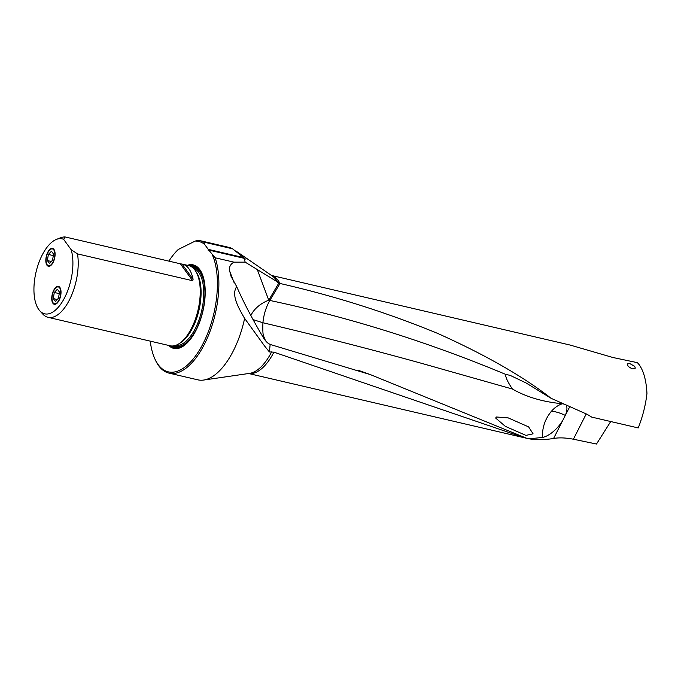 <?xml version="1.0" encoding="UTF-8"?>
<svg xmlns="http://www.w3.org/2000/svg" width="681" height="681" viewBox="0 0 681 681"><rect width="100%" height="100%" fill="white"/><g stroke="black" fill="none" stroke-linecap="round" stroke-linejoin="round"><path stroke-width="1.02" d="M244.3 317.925L264.568 345.999L244.3 317.925C239.525 309.259 230.646 295.401 236.707 286.624C243.457 302.066 252.242 318.887 263.053 337.112C265.445 341.138 267.82 343.556 270.17 344.348L269.378 351.932L273.907 352.162L524.396 437.764L529.18 438.819C536.236 440.045 544.374 439.935 553.585 438.479C559.075 437.491 565.673 437.738 573.385 439.219L596.488 444.029L610.729 421.53M551.099 398.308C522.999 376.355 485.153 354.716 437.56 333.367C387.097 312.613 334.584 295.98 280.01 283.475L269.838 300.449C348.987 317.218 427.566 341.845 505.557 374.329L510.171 375.384L526.098 382.977L551.099 398.308L587.15 414.32L591.729 417.104L638.233 427.94C642.736 416.551 645.639 405.059 646.95 393.456C646.303 380.79 643.758 371.264 639.306 364.88L637.433 362.667L612.798 357.474L570.15 345.063L271.481 275.447M629.84 363.603L627.201 363.926L628.222 366.429L632.07 368.855L634.862 368.719L635.296 368.08L634.709 366.352L629.84 363.603M232.587 248.812L203.721 242.087A68.032 31.624 -76.9 0 0 199.874 240.606L228.739 247.331A68.032 31.624 103.1 0 1 232.587 248.812L245.39 259.035L243.994 258.278L245.194 262.151L233.966 262.159C230.127 264.305 228.756 267.463 229.863 271.642L234.102 282.589M279.968 283.466L245.194 262.151M233.966 262.159L215.128 257.776A68.032 31.624 -76.9 0 1 207.254 338.236A68.032 31.624 -76.9 0 1 168.999 373.12L197.865 379.845A68.032 31.624 103.1 0 0 203.628 380.058A68.032 31.624 103.1 0 0 236.12 344.961A68.032 31.624 103.1 0 0 244.615 318.453M150.254 341.147A66.951 31.122 -76.9 0 0 154.664 358.436L155.123 359.483A68.032 31.624 -76.9 0 0 158.622 365.663A68.032 31.624 -76.9 0 0 168.999 373.12M236.707 286.624L231.072 276.392L229.863 271.642M265.454 340.602L263.666 336.218C262.917 335.112 262.67 330.617 262.917 322.751C316.946 335.469 369.945 349.03 421.905 363.424L512.461 389.055C526.234 396.946 542.655 401.824 561.723 403.68L562.37 403.782C558.437 404.974 554.802 407.442 551.482 411.188C545.132 418.841 542.127 427.583 542.468 437.44L529.18 438.819M270.11 344.441L370.175 374.533L526.779 438.309M264.568 345.999L269.387 351.924M505.336 426.357L495.615 418.006L496.543 416.993L508.256 417.913L528.626 426.893L533.087 433.831L525.928 435.389L505.336 426.357M253.017 319.602L262.917 322.751C263.76 314.46 266.067 307.029 269.838 300.449L268.757 300.185A27.019 18.319 -20.5 0 0 250.863 315.609M243.994 258.278L208.752 250.063L215.128 257.776M154.664 358.436A66.951 31.122 -76.9 0 0 158.103 364.514A66.951 31.122 -76.9 0 0 203.585 342.594A66.951 31.122 -76.9 0 0 212.515 255.239M199.874 240.606A68.032 31.624 -76.9 0 0 198.128 240.308L195.243 241.057L178.243 249.493A66.951 31.122 -76.9 0 0 168.854 261.121M203.721 242.087L204.479 244.19A66.951 31.122 -76.9 0 0 195.243 241.057M208.752 250.063L208.207 250.37L208.241 249.365L243.483 257.571M204.479 244.19L208.241 249.365M187.386 265.309A42.869 19.928 103.1 0 1 199.771 269.591A42.869 19.928 103.1 0 1 201.976 273.481A42.869 19.928 103.1 0 1 185.411 344.552A42.869 19.928 103.1 0 1 168.718 345.446M63.631 239.346L65.197 236.971L180.329 263.794L192.646 280.725L193.098 279.295A41.141 19.128 -76.9 0 0 182.602 264.185L188.739 265.624A41.141 19.128 103.1 0 1 195.013 270.136A41.141 19.128 103.1 0 1 197.132 273.864A41.141 19.128 103.1 0 1 193.208 324.667A41.141 19.128 103.1 0 1 181.24 342.075A41.141 19.128 103.1 0 1 170.071 345.761L48.045 317.329A41.141 19.128 -76.9 0 0 71.182 296.235A41.141 19.128 -76.9 0 0 77.506 253.894L71.147 249.68L63.631 239.346A38.494 17.893 -76.9 0 0 56.463 239.38A38.494 17.893 -76.9 0 0 36.331 270.885A38.494 17.893 -76.9 0 0 38.817 309.6A38.494 17.893 -76.9 0 0 39.813 310.825A38.494 17.893 -76.9 0 0 64.644 297.648A38.494 17.893 -76.9 0 0 71.147 249.68M65.197 236.971A41.141 19.128 -76.9 0 0 60.635 237.763L56.463 239.38M182.602 264.185A41.141 19.128 -76.9 0 0 182.023 264.075L180.329 263.794M192.646 280.725L77.506 253.894M39.813 310.825L42.843 314.128A41.141 19.128 -76.9 0 0 48.045 317.329M47.381 253.094A9.176 4.265 103.1 0 1 52.539 248.386A9.176 4.265 103.1 0 1 53.535 261.555A9.176 4.265 103.1 0 1 48.377 266.262A9.176 4.265 103.1 0 1 47.381 253.094M53.305 291.119A9.176 4.265 103.1 0 1 58.464 286.412A9.176 4.265 103.1 0 1 59.46 299.58A9.176 4.265 103.1 0 1 54.301 304.288A9.176 4.265 103.1 0 1 53.305 291.119M562.242 403.297L561.723 403.68M505.557 374.329C505.549 377.402 507.856 382.313 512.461 389.055M563.979 404.071L562.37 403.782M553.585 438.479L565.366 415.299A21.588 9.747 130.3 0 0 566.277 405.093M562.71 420.543A21.588 9.747 -49.7 0 1 542.468 437.44M53.484 291.366A8.64 4.018 -76.9 0 0 52.011 298.023A8.64 4.018 -76.9 0 0 54.514 303.786A8.64 4.018 -76.9 0 0 59.281 299.334A8.64 4.018 -76.9 0 0 59.724 287.978A8.64 4.018 -76.9 0 0 53.646 291.017A8.64 4.018 -76.9 0 0 53.484 291.366M53.288 298.576L54.293 292.472L57.383 289.246L59.477 292.123L58.472 298.227L55.382 301.453L53.288 298.576L57.247 299.504M54.293 292.472L59.23 293.622M47.559 253.341A8.64 4.018 -76.9 0 0 46.087 259.997A8.64 4.018 -76.9 0 0 48.589 265.76A8.64 4.018 -76.9 0 0 53.356 261.308A8.64 4.018 -76.9 0 0 53.808 249.953A8.64 4.018 -76.9 0 0 47.721 252.991A8.64 4.018 -76.9 0 0 47.559 253.341M47.364 260.551L48.368 254.447L51.467 251.221L53.552 254.098L52.548 260.202L49.458 263.428L47.364 260.551L51.33 261.478M48.368 254.447L53.305 255.596M248.744 373.503A50.351 23.401 -76.9 0 0 273.907 352.162M573.385 439.219L586.239 413.92M280.01 283.475A50.351 23.401 -76.9 0 0 271.574 275.507M235.762 250.897L272.289 276.001A50.811 23.622 103.1 0 1 277.805 282.547M263.487 337.819A27.019 19.587 159.6 0 0 264.219 337.972M271.625 351.881A50.811 23.622 103.1 0 1 249.604 373.375L203.628 380.058M278.818 283.075L268.757 300.185L257.197 269.284M202.146 273.89A42.043 19.545 -76.9 0 0 200.171 270.476A42.043 19.545 -76.9 0 0 189.539 265.845M170.888 345.914A42.043 19.545 -76.9 0 0 185.751 344.263M172.157 345.991A41.43 19.264 -76.9 0 0 190.467 339.215M204.147 280.512A41.43 19.264 -76.9 0 0 200.154 271.055A41.43 19.264 -76.9 0 0 190.714 266.331M192.161 267.207A40.494 18.821 103.1 0 1 199.797 271.864A40.494 18.821 103.1 0 1 200.188 320.027A40.494 18.821 103.1 0 1 173.842 345.846M193.455 268.314A39.634 18.421 103.1 0 1 198.724 272.434A39.634 18.421 103.1 0 1 199.856 317.312A39.634 18.421 103.1 0 1 175.485 345.429M197.132 273.864L197.677 275.09A39.881 18.54 103.1 0 1 182.27 341.215L181.24 342.075M193.098 279.295L182.023 264.075M179.682 343.267A39.634 18.421 -76.9 0 0 198.963 310.247A39.634 18.421 -76.9 0 0 196.264 272.111M569.767 406.642L565.366 415.299M551.482 411.188A26.993 13.722 -148.8 0 1 555.662 411.894A26.993 13.722 -148.8 0 1 565.324 415.419M248.633 373.52L524.396 437.764M370.183 374.524L358.47 370.362"/></g></svg>
